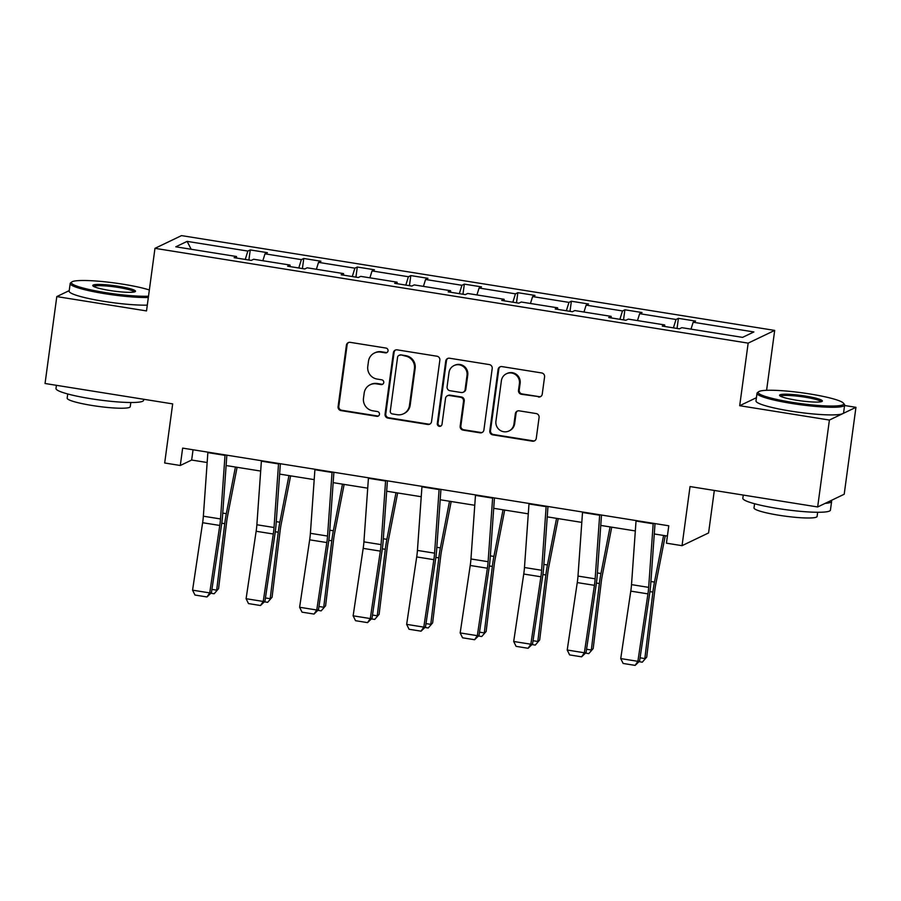 <?xml version="1.0" encoding="UTF-8"?>
<svg xmlns="http://www.w3.org/2000/svg" width="901" height="901" viewBox="0 0 901 901"><rect width="100%" height="100%" fill="white"/><g stroke="black" fill="none" stroke-linecap="round" stroke-linejoin="round"><path stroke-width="1.35" d="M388.038 350.838A2.433 2.365 -115.6 0 0 386.011 348.068L350.23 342.346A3.469 3.379 -115.6 0 0 346.401 345.229L338.089 406.655A3.469 3.379 -115.6 0 0 340.995 410.597L376.776 416.318A2.433 2.365 -115.6 0 0 379.456 414.302A2.433 2.365 -115.6 0 0 377.429 411.543L372.789 410.8A11.105 10.823 -115.6 0 1 363.497 398.163L364.184 393.039A11.105 10.823 -115.6 0 1 376.438 383.849L381.067 384.581A2.433 2.365 -115.6 0 0 383.747 382.576A2.433 2.365 -115.6 0 0 381.72 379.805L377.08 379.062A11.105 10.823 -115.6 0 1 367.788 366.425L368.475 361.301A11.105 10.823 -115.6 0 1 380.729 352.111L385.358 352.843A2.433 2.365 -115.6 0 0 388.038 350.838M69.219 290.629L56.797 296.587L45.05 383.499L172.677 403.896L164.68 462.99L180.29 465.49L191.665 460.039L207.162 462.517M756.423 397.69L739.698 405.709L829.404 420.046L855.95 407.32L844.203 494.244L817.658 506.959L690.031 486.563L682.046 545.668L708.58 532.942L714.324 490.448M829.404 420.046L817.658 506.959M538.415 397.003A3.469 3.379 -115.6 0 0 542.244 394.131L544.576 376.9A3.469 3.379 -115.6 0 0 541.67 372.946L501.936 366.594A3.469 3.379 -115.6 0 0 498.107 369.466L489.795 430.892A3.469 3.379 -115.6 0 0 492.701 434.845L532.446 441.197A3.469 3.379 -115.6 0 0 536.275 438.325L539.08 417.501A3.469 3.379 -115.6 0 0 536.174 413.559L519.167 410.833A3.469 3.379 -115.6 0 0 515.349 413.705L513.953 424.033A9.28 9.044 -115.6 0 1 499.616 429.98A9.28 9.044 -115.6 0 1 495.933 421.15L501.395 380.718A9.28 9.044 -115.6 0 1 515.721 374.771A9.28 9.044 -115.6 0 1 519.415 383.589L518.503 390.336A3.469 3.379 -115.6 0 0 521.409 394.289L539.136 396.654A3.469 3.379 -115.6 0 0 540.724 396.53M682.046 545.668L666.436 543.179L668.779 525.79L182.644 448.112L180.29 465.49M739.698 405.709L748.157 343.135L154.972 248.338L181.518 235.611L774.691 330.408L748.157 343.135M56.797 296.587L146.514 310.924L154.972 248.338M439.846 360.163A3.469 3.379 -115.6 0 0 436.94 356.21L397.206 349.858A3.469 3.379 -115.6 0 0 393.377 352.73L385.065 414.156A3.469 3.379 -115.6 0 0 387.971 418.109L427.716 424.461A3.469 3.379 -115.6 0 0 431.545 421.589L439.846 360.163M449.565 358.226L489.299 364.578A3.469 3.379 -115.6 0 1 492.205 368.532L483.905 429.957A3.469 3.379 -115.6 0 1 480.075 432.829L463.069 430.115A3.469 3.379 -115.6 0 1 460.163 426.162L463.531 401.249A3.469 3.379 -115.6 0 0 460.625 397.296L449.34 395.494A3.469 3.379 -115.6 0 0 445.522 398.366L442.008 424.303A2.433 2.365 -115.6 0 1 438.258 425.858A2.433 2.365 -115.6 0 1 437.3 423.549L445.736 361.098A3.469 3.379 -115.6 0 1 449.565 358.226M742.548 337.379L681.832 327.671L679.422 328.82L662.269 326.083L664.668 324.934L628.301 319.123L625.902 320.272L608.749 317.535L611.148 316.375L574.782 310.563L572.383 311.723L555.23 308.975L557.629 307.827L521.262 302.015L518.863 303.164L501.711 300.427L504.11 299.278L467.743 293.467L465.344 294.616L448.191 291.868L450.59 290.719L414.223 284.907L411.825 286.056L394.672 283.319L397.071 282.171L360.704 276.359L358.305 277.508L341.152 274.771L343.551 273.611L307.185 267.8L304.786 268.96L287.633 266.212L290.032 265.063L253.665 259.251L251.266 260.4L234.114 257.663L236.512 256.515L175.785 246.806L187.126 241.378L247.843 251.075L250.253 249.926L267.406 252.663L264.995 253.823L301.362 259.634L303.772 258.474L320.925 261.222L318.526 262.371L354.881 268.183L357.292 267.034L374.444 269.771L372.045 270.919L408.412 276.731L410.811 275.582L427.964 278.319L425.565 279.479L461.931 285.29L464.33 284.13L481.483 286.878L479.084 288.027L515.451 293.839L517.85 292.69L535.003 295.427L532.604 296.575L568.97 302.387L571.369 301.238L588.522 303.986L586.123 305.135L622.49 310.946L624.889 309.798L642.041 312.534L639.642 313.683L676.009 319.495L678.408 318.346L695.561 321.083L693.162 322.243L753.889 331.94L742.548 337.379M673.407 327.863L676.009 319.495M637.491 320.587L639.642 313.683M664.792 326.489L664.668 324.934M619.888 319.314L622.49 310.946M583.972 312.039L586.123 305.135M611.272 317.929L611.148 316.375M566.369 310.755L568.97 302.387M530.452 303.479L532.604 296.575M557.753 309.381L557.629 307.827M512.849 302.207L515.451 293.839M476.933 294.931L479.084 288.027M504.233 300.833L504.11 299.278M459.33 293.647L461.931 285.29M423.414 286.383L425.565 279.479M450.714 292.273L450.59 290.719M405.81 285.099L408.412 276.731M369.894 277.823L372.045 270.919M397.195 283.725L397.071 282.171M352.291 276.551L354.881 268.183M316.375 269.275L318.526 262.371M343.675 275.165L343.551 273.611M298.772 267.991L301.362 259.634M262.855 260.716L264.995 253.823M290.156 266.617L290.032 265.063M245.252 259.443L247.843 251.075M187.126 241.378L191.181 249.262M766.593 390.313L774.691 330.408M855.95 407.32L844.586 405.506M226.117 465.547L260.682 471.065M279.637 474.095L314.201 479.625M333.156 482.654L367.721 488.173M386.675 491.203L421.24 496.721M440.195 499.751L474.759 505.281M493.714 508.31L528.279 513.829M547.234 516.859L581.798 522.389M600.753 525.418L635.318 530.937M654.272 533.966L667.393 536.061M193.051 449.768L191.665 460.039M236.636 258.069L236.512 256.515M691.011 329.135L693.162 322.243M248.89 260.029L250.253 249.926M302.409 268.577L303.772 258.474M355.929 277.125L357.292 267.034M409.448 285.685L410.811 275.582M462.968 294.233L464.33 284.13M516.487 302.781L517.85 292.69M570.006 311.341L571.369 301.238M623.526 319.889L624.889 309.798M677.045 328.448L678.408 318.346M387.081 352.449A2.433 2.365 -115.6 0 1 386.079 352.505L381.45 351.762A11.105 10.823 -115.6 0 0 375.165 352.663L374.456 353.012M370.165 384.75L370.874 384.4A11.105 10.823 -115.6 0 1 377.159 383.499L381.787 384.243A2.433 2.365 -115.6 0 0 382.79 384.186M348.631 342.481A3.469 3.379 -115.6 0 0 347.11 344.88L338.81 406.306A3.469 3.379 -115.6 0 0 341.716 410.259L377.496 415.98A2.433 2.365 -115.6 0 0 378.499 415.924M395.607 349.993A3.469 3.379 -115.6 0 0 394.086 352.392L385.786 413.818A3.469 3.379 -115.6 0 0 388.691 417.76L428.425 424.112A3.469 3.379 -115.6 0 0 430.025 423.988M400.258 355.231A2.433 2.365 -115.6 0 0 397.578 357.235L390.291 411.16A2.433 2.365 -115.6 0 0 392.329 413.919L397.206 414.708A11.105 10.823 -115.6 0 0 409.459 405.506L414.449 368.655A11.105 10.823 -115.6 0 0 405.146 356.008L400.979 354.881A2.433 2.365 -115.6 0 0 399.605 355.084L398.884 355.422M403.49 413.796L404.2 413.458A11.105 10.823 -115.6 0 0 410.18 405.157L409.459 405.506M400.979 354.881L405.867 355.67A11.105 10.823 -115.6 0 1 415.158 368.306L410.18 405.157M447.38 395.776L448.101 395.438A3.469 3.379 -115.6 0 1 450.061 395.145L461.346 396.958A3.469 3.379 -115.6 0 1 464.252 400.9L460.884 425.813A3.469 3.379 -115.6 0 0 463.79 429.766L480.796 432.48A3.469 3.379 -115.6 0 0 482.384 432.356M447.977 358.361A3.469 3.379 -115.6 0 0 446.457 360.76L438.01 423.211A2.433 2.365 -115.6 0 0 441.051 425.914M467.022 375.402A9.28 9.044 -115.6 0 0 454.003 365.581A9.28 9.044 -115.6 0 0 449.013 372.518L447.087 386.766A3.469 3.379 -115.6 0 0 449.993 390.719L461.267 392.521A3.469 3.379 -115.6 0 0 465.096 389.649L467.022 375.402L467.743 375.053A9.28 9.044 -115.6 0 0 454.723 365.243L454.003 365.581M463.238 392.239L463.947 391.89A3.469 3.379 -115.6 0 0 465.817 389.3L465.096 389.649M467.743 375.053L465.817 389.3M506.396 373.78L507.105 373.442A9.28 9.044 -115.6 0 1 520.136 383.252L519.224 389.987A3.469 3.379 -115.6 0 0 522.13 393.94L539.136 396.654M508.952 430.971L509.673 430.622A9.28 9.044 -115.6 0 0 514.662 423.684L513.953 424.033M517.579 410.969A3.469 3.379 -115.6 0 0 516.059 413.368L514.662 423.684M500.337 366.73A3.469 3.379 -115.6 0 0 498.816 369.128L490.516 430.554A3.469 3.379 -115.6 0 0 493.421 434.496L533.155 440.848A3.469 3.379 -115.6 0 0 534.755 440.724M211.915 589.389L216.679 590.155L224.743 523.661A26.523 4.944 -80.9 0 1 226.32 513.671L235.431 467.033M214.134 593.77L218.56 588.668L214.134 593.77L210.902 593.252M237.087 467.304L227.671 515.518A17.682 3.3 99.1 0 0 226.613 522.186L218.56 588.668M225.059 454.881A12.377 2.309 99.1 0 0 225.013 455.365L220.508 518.942A17.682 3.3 -80.9 0 1 219.776 525.452L209.73 592.903L211.431 592.678L221.488 525.227A26.523 4.944 99.1 0 0 222.57 515.462L226.849 455.174M207.906 452.144A12.377 2.309 99.1 0 0 207.861 452.617L203.356 516.205A17.682 3.3 -80.9 0 1 202.624 522.715L192.566 590.166L209.73 592.903L206.982 596.958L194.976 595.043L192.566 590.166M211.431 592.678L206.982 596.958M149.352 289.964A43.147 5.429 7.7 0 0 122.885 284.187A43.147 5.429 7.7 0 0 71.81 281.968A43.147 5.429 7.7 0 0 105.383 292.577A43.147 5.429 7.7 0 0 148.507 296.215M148.338 297.476A44.205 5.564 -172.3 0 1 105.023 293.726A44.205 5.564 -172.3 0 1 70.188 283.5A44.205 5.564 -172.3 0 1 70.638 282.846L71.81 281.968M118.504 286.281A21.568 2.714 -172.3 0 1 135.285 291.586A21.568 2.714 -172.3 0 1 109.753 290.482A21.568 2.714 -172.3 0 1 92.882 285.854A21.568 2.714 -172.3 0 1 118.504 286.281M134.283 291.98A20.509 2.579 7.7 0 0 118.155 287.43A20.509 2.579 7.7 0 0 93.749 286.495M143.743 399.267L143.597 400.337A44.205 5.564 -172.3 0 1 90.832 398.715A44.205 5.564 -172.3 0 1 55.986 388.5L56.414 385.313M130.814 402.51L130.251 406.678A31.828 3.998 -172.3 0 1 92.262 405.506A31.828 3.998 -172.3 0 1 67.17 398.152L67.733 393.974M147.302 305.124A44.205 5.564 -172.3 0 1 103.987 301.373A44.205 5.564 -172.3 0 1 69.152 291.147L70.188 283.5M809.717 393.94A43.147 5.429 7.7 0 0 758.653 391.721A43.147 5.429 7.7 0 0 792.216 402.342A43.147 5.429 7.7 0 0 843.471 403.197A43.147 5.429 7.7 0 0 809.717 393.94M843.471 403.197L844.372 404.358A44.205 5.564 -172.3 0 1 844.631 405.101A44.205 5.564 -172.3 0 1 791.866 403.479A44.205 5.564 -172.3 0 1 757.02 393.264A44.205 5.564 -172.3 0 1 757.471 392.611L758.653 391.721M805.348 396.046A21.568 2.714 -172.3 0 1 822.129 401.35A21.568 2.714 -172.3 0 1 796.597 400.235A21.568 2.714 -172.3 0 1 779.714 395.618A21.568 2.714 -172.3 0 1 805.348 396.046M821.126 401.733A20.509 2.579 7.7 0 0 804.987 397.183A20.509 2.579 7.7 0 0 780.581 396.249M831.195 500.472A44.205 5.564 -172.3 0 1 831.612 501.406L830.44 510.101A44.205 5.564 -172.3 0 1 777.664 508.479A44.205 5.564 -172.3 0 1 742.829 498.253L743.257 495.077M817.658 512.264L817.094 516.442A31.828 3.998 -172.3 0 1 779.095 515.271A31.828 3.998 -172.3 0 1 754.013 507.905L754.576 503.738M844.631 405.101L843.595 412.759A44.205 5.564 -172.3 0 1 790.83 411.126A44.205 5.564 -172.3 0 1 755.984 400.911L757.02 393.264M831.612 501.406A44.205 5.564 -172.3 0 1 825.113 503.389M265.435 597.949L270.199 598.703L278.263 532.221A26.523 4.944 -80.9 0 1 279.839 522.22L288.951 475.582M267.653 602.33L272.079 597.217L267.653 602.33L264.421 601.812M290.618 475.852L281.191 524.067A17.682 3.3 99.1 0 0 280.132 530.734L272.079 597.217M318.954 606.497L323.729 607.263L331.782 540.769A26.523 4.944 -80.9 0 1 333.359 530.768L342.481 484.141M321.173 610.878L325.599 605.776L321.173 610.878L317.94 610.36M344.137 484.4L334.71 532.615A17.682 3.3 99.1 0 0 333.652 539.282L325.599 605.776M278.578 463.441A12.377 2.309 99.1 0 0 278.533 463.914L274.028 527.502A17.682 3.3 -80.9 0 1 273.296 534.011L263.25 601.451L264.95 601.226L275.008 533.775A26.523 4.944 99.1 0 0 276.089 524.01L280.369 463.722M261.425 460.693A12.377 2.309 99.1 0 0 261.38 461.177L256.875 524.754A17.682 3.3 -80.9 0 1 256.143 531.263L246.097 598.715L263.25 601.451L260.502 605.517L248.496 603.591L246.097 598.715M264.95 601.226L260.502 605.517M332.097 471.989A12.377 2.309 99.1 0 0 332.052 472.462L327.547 536.05A17.682 3.3 -80.9 0 1 326.815 542.56L316.769 610.011L318.47 609.774L328.527 542.334A26.523 4.944 99.1 0 0 329.608 532.57L333.888 472.282M314.945 469.252A12.377 2.309 99.1 0 0 314.9 469.725L310.394 533.313A17.682 3.3 -80.9 0 1 309.662 539.823L299.616 607.263L316.769 610.011L314.021 614.065L302.015 612.151L299.616 607.263M318.47 609.774L314.021 614.065M372.473 615.045L377.249 615.811L385.301 549.317A26.523 4.944 -80.9 0 1 386.878 539.327L396.001 492.689M374.692 619.426L379.118 614.324L374.692 619.426L371.46 618.919M397.656 492.96L388.23 541.174A17.682 3.3 99.1 0 0 387.171 547.842L379.118 614.324M385.617 480.537A12.377 2.309 99.1 0 0 385.583 481.021L381.067 544.609A17.682 3.3 -80.9 0 1 380.335 551.119L370.288 618.559L371.989 618.334L382.047 550.883A26.523 4.944 99.1 0 0 383.128 541.118L387.407 480.83M368.464 477.8A12.377 2.309 99.1 0 0 368.419 478.273L363.914 541.861A17.682 3.3 -80.9 0 1 363.182 548.371L353.136 615.822L370.288 618.559L367.552 622.625L355.535 620.699L353.136 615.822M371.989 618.334L367.552 622.625M425.993 623.605L430.768 624.359L438.821 557.877A26.523 4.944 -80.9 0 1 440.398 547.876L449.52 501.249M428.212 627.986L432.638 622.884L428.212 627.986L424.99 627.468M451.176 501.508L441.749 549.723A17.682 3.3 99.1 0 0 440.69 556.39L432.638 622.884M439.136 489.097A12.377 2.309 99.1 0 0 439.102 489.57L434.586 553.158A17.682 3.3 -80.9 0 1 433.854 559.667L423.808 627.119L425.509 626.882L435.566 559.431A26.523 4.944 99.1 0 0 436.658 549.678L440.927 489.378M421.983 486.349A12.377 2.309 99.1 0 0 421.938 486.833L417.433 550.421A17.682 3.3 -80.9 0 1 416.701 556.931L406.655 624.37L423.808 627.119L421.071 631.173L409.054 629.258L406.655 624.37M425.509 626.882L421.071 631.173M479.512 632.153L484.287 632.919L492.34 566.425A26.523 4.944 -80.9 0 1 493.917 556.424L503.04 509.797M481.731 636.534L486.157 631.432L481.731 636.534L478.51 636.016M504.695 510.056L495.268 558.282A17.682 3.3 99.1 0 0 494.21 564.938L486.157 631.432M492.656 497.645A12.377 2.309 99.1 0 0 492.622 498.129L488.105 561.706A17.682 3.3 -80.9 0 1 487.373 568.216L477.327 635.667L479.028 635.43L489.085 567.99A26.523 4.944 99.1 0 0 490.178 558.226L494.446 497.938M475.503 494.908A12.377 2.309 99.1 0 0 475.469 495.381L470.953 558.969A17.682 3.3 -80.9 0 1 470.221 565.479L460.174 632.93L477.327 635.667L474.59 639.721L462.573 637.807L460.174 632.93M479.028 635.43L474.59 639.721M533.043 640.712L537.807 641.467L545.86 574.984A26.523 4.944 -80.9 0 1 547.436 564.983L556.559 518.345M535.25 645.093L539.676 639.98L535.25 645.093L532.029 644.575M558.215 518.616L548.788 566.83A17.682 3.3 99.1 0 0 547.729 573.498L539.676 639.98M546.175 506.204A12.377 2.309 99.1 0 0 546.141 506.677L541.625 570.265A17.682 3.3 -80.9 0 1 540.904 576.775L530.847 644.215L532.547 643.99L542.605 576.539A26.523 4.944 99.1 0 0 543.697 566.774L547.966 506.486M529.022 503.456A12.377 2.309 99.1 0 0 528.988 503.941L524.472 567.517A17.682 3.3 -80.9 0 1 523.74 574.027L513.694 641.478L530.847 644.215L528.11 648.281L516.093 646.355L513.694 641.478M532.547 643.99L528.11 648.281M586.562 649.261L591.326 650.026L599.379 583.533A26.523 4.944 -80.9 0 1 600.956 573.532L610.078 526.905M588.77 653.642L593.196 648.54L588.77 653.642L585.549 653.124M611.734 527.164L602.307 575.379A17.682 3.3 99.1 0 0 601.249 582.046L593.196 648.54M599.694 514.753A12.377 2.309 99.1 0 0 599.661 515.226L595.144 578.814A17.682 3.3 -80.9 0 1 594.423 585.323L584.366 652.774L586.067 652.538L596.124 585.098A26.523 4.944 99.1 0 0 597.217 575.334L601.496 515.034M582.542 512.016A12.377 2.309 99.1 0 0 582.508 512.489L577.992 576.077A17.682 3.3 -80.9 0 1 577.259 582.587L567.213 650.026L584.366 652.774L581.629 656.829L569.623 654.914L567.213 650.026M586.067 652.538L581.629 656.829M640.082 657.809L644.846 658.575L652.898 592.081A26.523 4.944 -80.9 0 1 654.475 582.091L663.598 535.453M642.289 662.19L646.715 657.088L642.289 662.19L639.068 661.683M665.253 535.723L655.827 583.938A17.682 3.3 99.1 0 0 654.768 590.606L646.715 657.088M653.214 523.301A12.377 2.309 99.1 0 0 653.18 523.785L648.664 587.373A17.682 3.3 -80.9 0 1 647.943 593.872L637.885 661.323L639.586 661.097L649.644 593.646A26.523 4.944 99.1 0 0 650.736 583.882L655.016 523.594M636.061 520.564A12.377 2.309 99.1 0 0 636.027 521.037L631.511 584.625A17.682 3.3 -80.9 0 1 630.779 591.135L620.733 658.586L637.885 661.323L635.149 665.388L623.143 663.463L620.733 658.586M639.586 661.097L635.149 665.388M381.45 351.762L380.729 352.111M381.787 384.243L381.067 384.581M377.159 383.499L376.438 383.849M377.496 415.98L376.776 416.318M341.716 410.259L340.995 410.597M338.81 406.306L338.089 406.655M347.11 344.88L346.401 345.229M386.079 352.505L385.358 352.843M428.425 424.112L427.716 424.461M388.691 417.76L387.971 418.109M385.786 413.818L385.065 414.156M394.086 352.392L393.377 352.73M415.158 368.306L414.449 368.655M405.867 355.67L405.146 356.008M480.796 432.48L480.075 432.829M463.79 429.766L463.069 430.115M460.884 425.813L460.163 426.162M464.252 400.9L463.531 401.249M461.346 396.958L460.625 397.296M450.061 395.145L449.34 395.494M438.01 423.211L437.3 423.549M446.457 360.76L445.736 361.098M522.13 393.94L521.409 394.289M519.224 389.987L518.503 390.336M520.136 383.252L519.415 383.589M516.059 413.368L515.349 413.705M533.155 440.848L532.446 441.197M493.421 434.496L492.701 434.845M490.516 430.554L489.795 430.892M498.816 369.128L498.107 369.466M221.77 523.188L224.743 523.661M222.738 513.097L226.32 513.671M220.508 518.942L203.356 516.205M219.776 525.452L202.624 522.715M225.013 455.365L207.861 452.617M275.289 531.748L278.263 532.221M276.258 521.645L279.839 522.22M328.809 540.296L331.782 540.769M329.777 530.205L333.359 530.768M274.028 527.502L256.875 524.754M273.296 534.011L256.143 531.263M278.533 463.914L261.38 461.177M327.547 536.05L310.394 533.313M326.815 542.56L309.662 539.823M332.052 472.462L314.9 469.725M382.328 548.844L385.301 549.317M383.297 538.753L386.878 539.327M381.067 544.609L363.914 541.861M380.335 551.119L363.182 548.371M385.583 481.021L368.419 478.273M435.847 557.404L438.821 557.877M436.816 547.301L440.398 547.876M434.586 553.158L417.433 550.421M433.854 559.667L416.701 556.931M439.102 489.57L421.938 486.833M489.367 565.952L492.34 566.425M490.335 555.861L493.917 556.424M488.105 561.706L470.953 558.969M487.373 568.216L470.221 565.479M492.622 498.129L475.469 495.381M542.886 574.511L545.86 574.984M543.866 564.409L547.436 564.983M541.625 570.265L524.472 567.517M540.904 576.775L523.74 574.027M546.141 506.677L528.988 503.941M596.406 583.06L599.379 583.533M597.386 572.957L600.956 573.532M595.144 578.814L577.992 576.077M594.423 585.323L577.259 582.587M599.661 515.226L582.508 512.489M649.925 591.608L652.898 592.081M650.905 581.517L654.475 582.091M648.664 587.373L631.511 584.625M647.943 593.872L630.779 591.135M653.18 523.785L636.027 521.037"/></g></svg>
